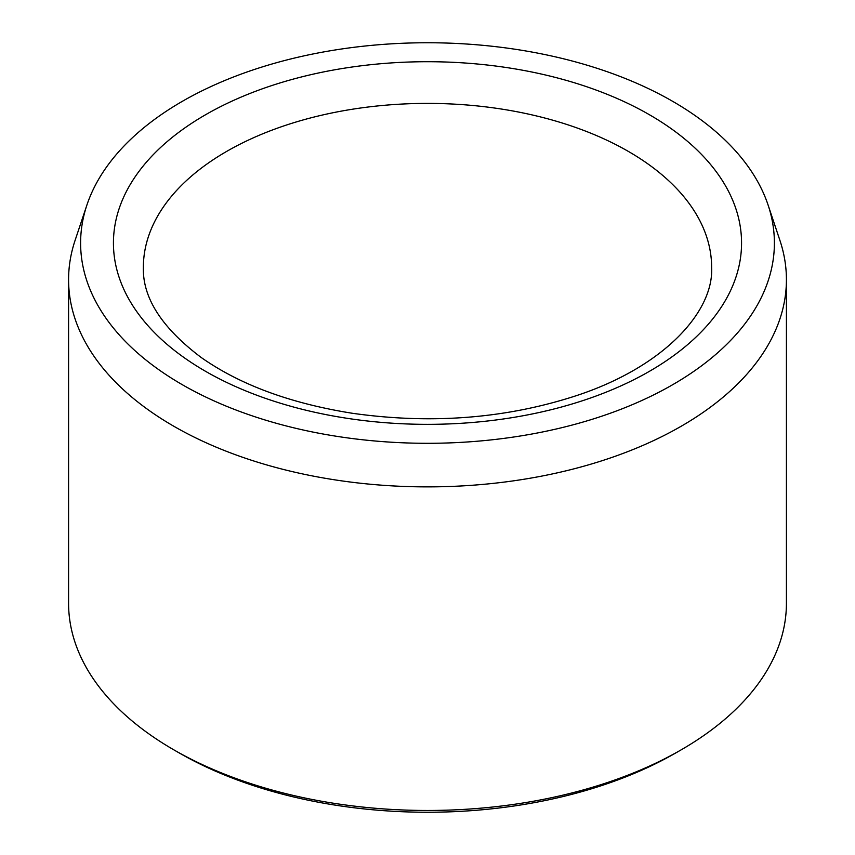 <?xml version="1.0" encoding="UTF-8"?>
<svg xmlns="http://www.w3.org/2000/svg" width="855" height="855" viewBox="0 0 855 855"><rect width="100%" height="100%" fill="white"/><g stroke="black" fill="none" stroke-linecap="round" stroke-linejoin="round"><path stroke-width="1.28" d="M182.211 384.643A346.895 200.273 180 0 1 86.889 205.082A346.895 200.273 180 0 1 427.5 42.75A346.895 200.273 180 0 1 768.111 205.082A346.895 200.273 180 0 1 590.153 419.923A346.895 200.273 180 0 1 182.211 384.643M768.111 205.082L779.92 240.405A358.918 207.22 180 0 1 786.418 279.66L786.418 603.245A358.918 207.22 180 0 1 681.296 749.771L676.006 752.817A351.437 202.902 180 0 1 178.994 752.817L173.704 749.771A358.918 207.22 180 0 1 68.582 603.245L68.582 279.66A358.918 207.22 180 0 1 75.08 240.405L86.889 205.082M681.296 749.771A358.918 207.22 180 0 1 173.704 749.771L178.994 752.817M786.418 279.66A358.918 207.22 180 0 1 564.856 471.105A358.918 207.22 180 0 1 173.704 426.185A358.918 207.22 180 0 1 68.582 279.66M205.435 114.816A314.052 181.313 0 0 0 346.222 418.17A314.052 181.313 0 0 0 730.854 196.105A314.052 181.313 0 0 0 205.435 114.816M226.586 151.453A284.138 164.053 0 0 0 143.362 267.455C142.561 297.829 161.841 327.839 201.192 357.486C240.063 384.803 290.379 403.389 352.153 413.243C431.508 424.475 506.406 418.565 576.847 395.502C664.72 366.464 713.786 311.338 711.638 267.455A284.138 164.053 0 0 0 536.235 115.885A284.138 164.053 0 0 0 226.586 151.453"/></g></svg>

